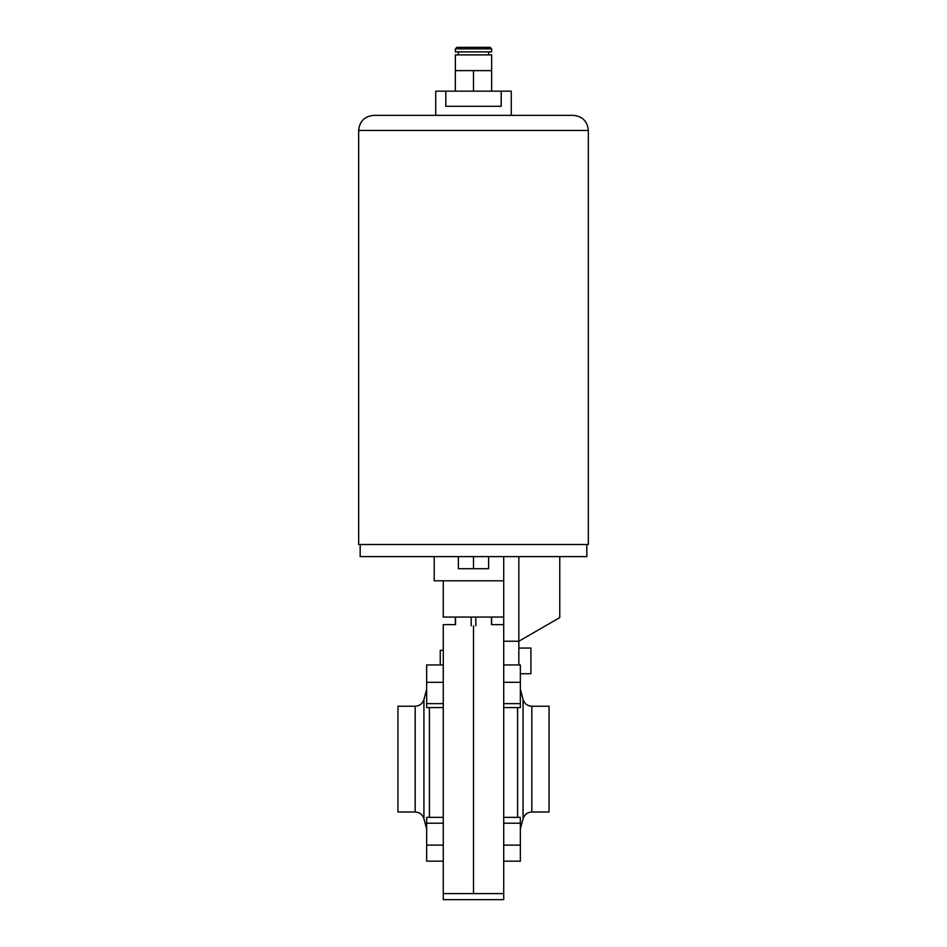 <?xml version="1.0" encoding="UTF-8"?>
<svg xmlns="http://www.w3.org/2000/svg" width="947" height="947" viewBox="0 0 947 947"><rect width="100%" height="100%" fill="white"/><g stroke="black" fill="none" stroke-linecap="round" stroke-linejoin="round"><path stroke-width="1.42" d="M503.721 893.601L443.279 893.601L443.279 899.65L503.721 899.65L503.721 556.611M491.481 624.641L491.481 617.065M475.82 625.825L475.82 617.065M471.18 625.825L471.18 617.065M455.519 624.641L455.519 617.065M531.835 812.005L549.059 812.005L549.059 706.225L531.835 706.225L531.835 812.005C527.408 812.266 524.484 814.515 523.075 818.717L523.075 699.502L520.341 689.298M517.595 817.344L517.595 707.575M473.5 625.849C496.903 624.511 496.903 624.511 473.5 625.849L473.5 759.115L473.5 625.849C450.097 624.511 450.097 624.511 473.5 625.849M473.5 892.382L473.5 759.115L473.5 892.382C496.903 893.708 496.903 893.708 473.5 892.382C450.097 893.708 450.097 893.708 473.5 892.382M503.721 664.948L520.341 664.948L520.341 707.575L503.721 707.575M520.341 703.633L503.721 703.633M520.341 682.325L503.721 682.325M503.721 817.344L520.341 817.344L520.341 861.166L503.721 861.166M520.341 845.126L503.721 845.126M520.341 823.215L503.721 823.215M440.248 664.948L440.248 650.305L443.279 650.305M415.165 706.225L397.941 706.225L397.941 812.005L415.165 812.005L415.165 706.225C419.592 705.953 422.516 703.716 423.925 699.502L423.925 818.717L426.659 828.921M429.405 707.575L429.405 817.344M455.365 617.065L455.365 624.618L443.279 624.618L443.279 893.601M443.279 707.575L426.659 707.575L426.659 703.633L443.279 703.633M426.659 703.633L426.659 682.325L443.279 682.325M426.659 682.325L426.659 664.948L443.279 664.948M443.279 845.126L426.659 845.126L426.659 861.166L443.279 861.166M426.659 845.126L426.659 823.215L443.279 823.215M426.659 823.215L426.659 817.344L443.279 817.344M518.838 648.044L530.924 648.044L530.924 673.731L520.341 673.731M360.168 544.525L360.168 556.611L586.832 556.611L586.832 544.525M518.838 664.948L518.838 641.237L559.76 617.61L518.838 641.237L503.721 641.237M518.838 641.237L518.838 556.611M473.5 556.611L473.5 568.709L488.616 568.709L488.616 556.611M473.5 568.709L458.384 568.709L458.384 556.611M435.727 115.356L435.727 91.172L445.8 91.172L445.8 106.289L501.2 106.289L501.2 91.172L511.273 91.172L511.273 115.356M358.653 130.461C359.54 121.287 364.583 116.244 373.757 115.356L573.243 115.356C582.417 116.244 587.46 121.287 588.347 130.461L358.653 130.461L358.653 544.525L588.347 544.525L588.347 130.461M503.721 580.795L434.211 580.795L434.211 556.611M503.721 617.065L443.279 617.065L443.279 580.795M484.083 47.35L473.5 47.35L490.12 47.35L491.635 48.865L455.365 48.865L455.365 51.884L491.635 51.884L491.635 48.865M455.353 91.172L455.353 70.623L491.623 70.623L491.635 54.902L455.365 54.902L455.365 70.623M491.623 91.172L491.623 70.623L491.647 91.172M455.365 48.865L456.88 47.35L473.5 47.35M473.476 91.172L473.476 70.623M445.8 91.172L501.2 91.172M491.635 617.065L491.635 624.618L503.721 624.618M523.075 818.717L520.341 828.921M531.835 706.225C527.408 705.953 524.484 703.716 523.075 699.502M415.165 812.005C419.592 812.266 422.516 814.515 423.925 818.717M423.925 699.502L426.659 689.298M559.76 617.61L559.76 556.611M488.616 51.884L488.616 54.902M458.384 51.884L458.384 54.902"/></g></svg>
